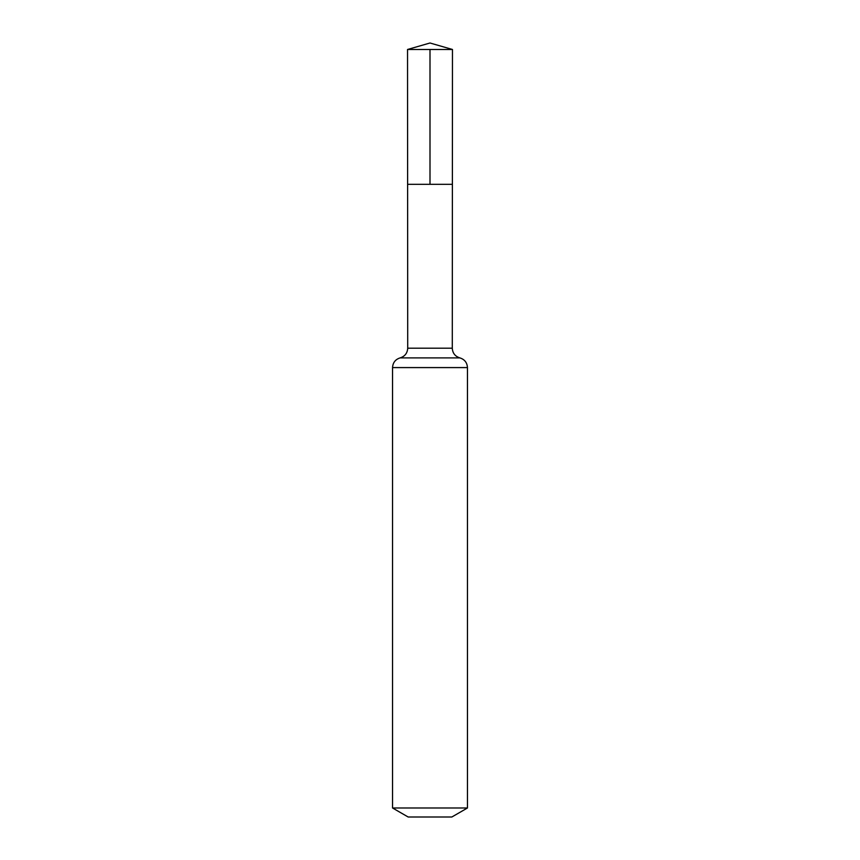 <?xml version="1.0" encoding="UTF-8"?>
<svg xmlns="http://www.w3.org/2000/svg" width="860" height="860" viewBox="0 0 860 860"><rect width="100%" height="100%" fill="white"/><g stroke="black" fill="none" stroke-linecap="round" stroke-linejoin="round"><path stroke-width="1.29" d="M392.547 807.991L467.453 807.991L451.844 817L408.156 817L392.547 807.991L392.547 367.585C392.859 362.619 395.385 359.383 400.137 357.889C404.877 356.384 407.404 353.159 407.715 348.192L452.285 348.192L452.467 49.482L407.533 49.482L430 43L452.467 49.482M407.715 348.192L407.618 184.32L452.381 184.32L407.618 184.32L407.533 49.482M467.453 807.991L467.453 367.585C467.141 362.619 464.615 359.383 459.863 357.889C455.123 356.384 452.596 353.159 452.285 348.192M430 49.482L430 184.32L452.381 184.32L452.467 49.482L430 43M392.547 367.585L467.453 367.585M400.137 357.889L459.863 357.889"/></g></svg>
